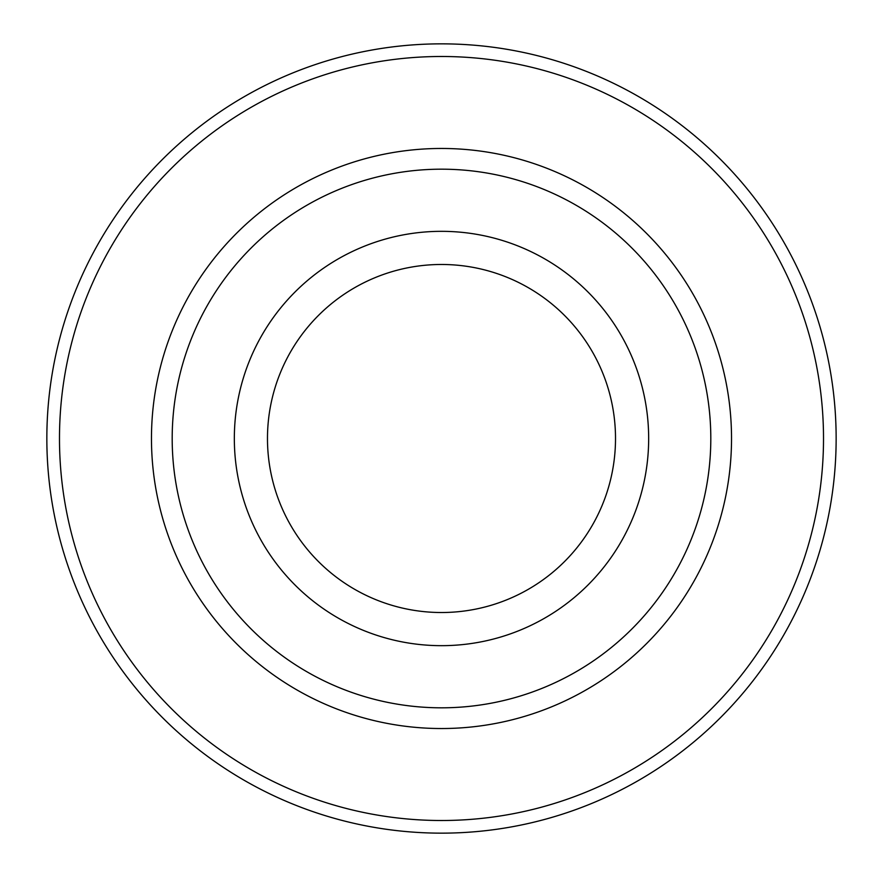 <?xml version="1.0" encoding="UTF-8"?>
<svg xmlns="http://www.w3.org/2000/svg" width="877" height="877" viewBox="0 0 877 877"><rect width="100%" height="100%" fill="white"/><g stroke="black" fill="none" stroke-linecap="round" stroke-linejoin="round"><path stroke-width="1.32" d="M441.493 43.85A394.65 394.65 0 0 1 836.143 438.5A394.65 394.65 0 0 1 441.493 833.15A394.65 394.65 0 0 1 46.843 438.5A394.65 394.65 0 0 1 441.493 43.85M441.493 56.49A382.01 382.01 0 0 0 59.483 438.5A382.01 382.01 0 0 0 441.493 820.51A382.01 382.01 0 0 0 823.514 438.5A382.01 382.01 0 0 0 441.493 56.49M441.493 148.465A290.035 290.035 0 0 0 151.469 438.5A290.035 290.035 0 0 0 441.493 728.535A290.035 290.035 0 0 0 731.528 438.5A290.035 290.035 0 0 0 441.493 148.465M441.493 169.184A269.316 269.316 0 0 1 710.808 438.5A269.316 269.316 0 0 1 441.493 707.816A269.316 269.316 0 0 1 172.188 438.5A269.316 269.316 0 0 1 441.493 169.184M441.493 231.331A207.169 207.169 0 0 1 648.662 438.5A207.169 207.169 0 0 1 441.493 645.669A207.169 207.169 0 0 1 234.334 438.5A207.169 207.169 0 0 1 441.493 231.331M441.493 612.519A174.019 174.019 0 0 1 267.474 438.5A174.019 174.019 0 0 1 441.493 264.481A174.019 174.019 0 0 1 615.511 438.5A174.019 174.019 0 0 1 441.493 612.519"/></g></svg>

